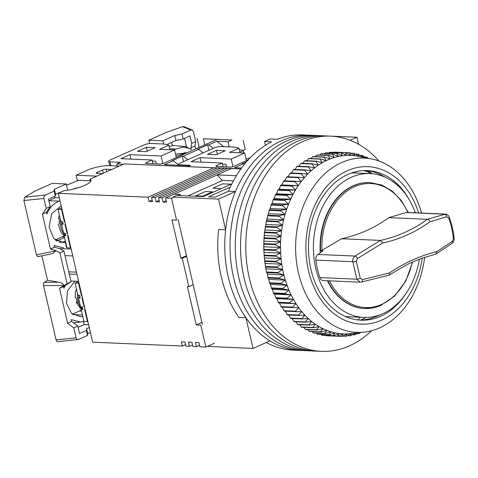 <?xml version="1.0" encoding="UTF-8"?>
<svg xmlns="http://www.w3.org/2000/svg" width="478" height="478" viewBox="0 0 478 478"><rect width="100%" height="100%" fill="white"/><g stroke="black" fill="none" stroke-linecap="round" stroke-linejoin="round"><path stroke-width="0.72" d="M269.945 340.862A107.693 80.161 92.5 0 0 300.327 350.434A107.693 80.161 92.5 0 1 225.329 258.484A107.693 80.161 92.5 0 1 281.411 140.783A107.693 80.161 92.5 0 1 309.619 135.244A107.693 80.161 92.5 0 0 235.469 191.517L218.536 199.087L225.622 229.793A107.693 80.161 92.5 0 0 245.925 317.721L253.011 348.432L269.945 340.862M266.282 342.499A107.693 80.161 92.5 0 0 293.319 350.129L305.585 350.661A107.693 80.161 92.5 0 1 230.587 258.712A107.693 80.161 92.5 0 1 286.669 141.01A107.693 80.161 92.5 0 0 230.587 258.712A107.693 80.161 92.5 0 0 305.585 350.661L310.843 350.888A107.693 80.161 92.5 0 1 235.845 258.939A107.693 80.161 92.5 0 1 291.927 141.237A107.693 80.161 92.5 0 0 235.845 258.939A107.693 80.161 92.5 0 0 310.843 350.888L316.101 351.115A107.693 80.161 92.5 0 1 241.103 259.166A107.693 80.161 92.5 0 1 297.185 141.464A107.693 80.161 92.5 0 0 241.103 259.166A107.693 80.161 92.5 0 0 316.101 351.115L321.359 351.342A107.693 80.161 92.5 0 0 349.567 345.797A107.693 80.161 92.5 0 0 371.561 330.74M419.361 259.207A71.975 53.572 -87.5 0 1 382.759 313.717A71.975 53.572 -87.5 0 1 363.907 317.422A71.975 53.572 -87.5 0 1 313.789 255.975A71.975 53.572 -87.5 0 1 351.27 177.314A71.975 53.572 -87.5 0 1 370.121 173.61L355.53 172.982A71.975 53.572 92.5 0 0 351.461 173.012M370.121 173.61A71.975 53.572 -87.5 0 1 415.376 212.8M381.211 305.269A63.042 46.922 -87.5 0 1 364.702 308.513L364.296 308.495A63.042 46.922 -87.5 0 1 327.418 280.753M320.248 252.79A63.042 46.922 -87.5 0 1 353.224 185.775A63.042 46.922 -87.5 0 1 369.733 182.53L381.599 184.962L392.187 191.045L401.251 200.413L408.254 212.495M358.554 144.26L356.935 137.246L350.141 140.281M311.286 135.316L356.935 137.246M253.011 348.432L207.422 346.371M218.536 199.087L172.964 197.115L173.06 197.522M178.115 219.426L202.367 324.466M245.925 317.721L238.91 317.422A107.693 80.161 92.5 0 1 218.613 229.488L225.622 229.793M231.86 183.857L203.347 196.595L176.705 195.448L172.964 197.115M235.469 191.517L228.454 191.218L215.261 197.109L208.605 196.822L230.265 187.143M345.116 138.566L345.815 138.775M378.893 161.002A107.693 80.161 92.5 0 0 330.651 136.152L302.61 134.939A107.693 80.161 92.5 0 0 277.222 139.295L270.213 138.996A107.693 80.161 -87.5 0 0 264.603 141.5L271.612 141.805A107.693 80.161 92.5 0 0 228.454 191.218M345.265 316.406A71.975 53.572 92.5 0 0 349.322 316.789L363.907 317.422M264.603 141.5L265.469 145.264M359.313 317.225L358.918 319.519A75.781 56.404 -87.5 0 1 357.257 319.86M363.704 170.61A75.781 56.404 -87.5 0 1 371.788 173.717M231.065 184.209L222.646 183.845L212.919 188.189L221.344 188.553M187.914 195.932L222.742 180.367L233.437 180.827M195.717 195.878L202.726 196.183L212.447 191.839L205.438 191.535L195.717 195.878M314.877 135.471A107.693 80.161 92.5 0 0 286.669 141.01A107.693 80.161 92.5 0 1 314.877 135.471M320.135 135.698A107.693 80.161 92.5 0 0 291.927 141.237A107.693 80.161 92.5 0 1 320.135 135.698M325.393 135.925A107.693 80.161 92.5 0 0 297.185 141.464A107.693 80.161 92.5 0 1 325.393 135.925M266.246 269.054A83.531 62.17 -87.5 0 1 266.174 268.738M265.362 264.501A83.531 62.17 -87.5 0 1 265.033 262.476M264.657 259.787A83.531 62.17 -87.5 0 1 264.25 256.041M264.149 254.882A83.531 62.17 -87.5 0 1 265.35 227.253M265.547 226.106A83.531 62.17 -87.5 0 1 266.27 222.473M266.861 219.88A83.531 62.17 -87.5 0 1 267.357 217.908M268.499 213.863A83.531 62.17 -87.5 0 1 268.606 213.511M330.651 136.152A107.693 80.161 92.5 0 0 302.443 141.691A107.693 80.161 92.5 0 0 246.361 259.393A107.693 80.161 92.5 0 0 321.359 351.342M424.649 257.301A87.205 64.906 -87.5 0 1 364.32 332.102A87.205 64.906 -87.5 0 1 296.336 234.477A87.205 64.906 -87.5 0 1 371.794 159.019A87.205 64.906 -87.5 0 1 421.542 213.069M371.794 159.019L358.53 156.354A89.308 66.472 92.5 0 0 356.947 156.061A89.308 66.472 92.5 0 0 354.981 155.774A89.308 66.472 92.5 0 0 350.816 155.422A89.308 66.472 92.5 0 0 346.64 155.428A89.308 66.472 92.5 0 0 342.463 155.78A89.308 66.472 92.5 0 0 338.305 156.485A89.308 66.472 92.5 0 0 334.182 157.537A89.308 66.472 92.5 0 0 330.107 158.935A89.308 66.472 92.5 0 0 326.104 160.668A89.308 66.472 92.5 0 0 322.178 162.735A89.308 66.472 92.5 0 0 318.354 165.125A89.308 66.472 92.5 0 0 314.638 167.832A89.308 66.472 92.5 0 0 311.059 170.837A89.308 66.472 92.5 0 0 307.611 174.135A89.308 66.472 92.5 0 0 304.325 177.708A89.308 66.472 92.5 0 0 301.206 181.55A89.308 66.472 92.5 0 0 298.272 185.643A89.308 66.472 92.5 0 0 295.524 189.963A89.308 66.472 92.5 0 0 292.984 194.504A89.308 66.472 92.5 0 0 290.654 199.236A89.308 66.472 92.5 0 0 288.551 204.154A89.308 66.472 92.5 0 0 286.675 209.227A89.308 66.472 92.5 0 0 285.037 214.443A89.308 66.472 92.5 0 0 283.645 219.778A89.308 66.472 92.5 0 0 282.504 225.21A89.308 66.472 92.5 0 0 281.62 230.719A89.308 66.472 92.5 0 0 281.255 233.634A89.308 66.472 92.5 0 0 280.986 236.281A89.308 66.472 92.5 0 0 280.622 241.88A89.308 66.472 92.5 0 0 280.514 247.49A89.308 66.472 92.5 0 0 280.67 253.083A89.308 66.472 92.5 0 0 281.088 258.652A89.308 66.472 92.5 0 0 281.763 264.161A89.308 66.472 92.5 0 0 282.701 269.592A89.308 66.472 92.5 0 0 283.89 274.922A89.308 66.472 92.5 0 0 285.33 280.138A89.308 66.472 92.5 0 0 287.015 285.211A89.308 66.472 92.5 0 0 288.933 290.122A89.308 66.472 92.5 0 0 291.078 294.854A89.308 66.472 92.5 0 0 293.45 299.395A89.308 66.472 92.5 0 0 296.031 303.715A89.308 66.472 92.5 0 0 298.816 307.802A89.308 66.472 92.5 0 0 301.785 311.638A89.308 66.472 92.5 0 0 304.94 315.211A89.308 66.472 92.5 0 0 308.256 318.503A89.308 66.472 92.5 0 0 311.728 321.509A89.308 66.472 92.5 0 0 315.337 324.209A89.308 66.472 92.5 0 0 319.071 326.594A89.308 66.472 92.5 0 0 322.913 328.655A89.308 66.472 92.5 0 0 326.856 330.388A89.308 66.472 92.5 0 0 330.878 331.78A89.308 66.472 92.5 0 0 334.959 332.831A89.308 66.472 92.5 0 0 339.093 333.53A89.308 66.472 92.5 0 0 343.252 333.883A89.308 66.472 92.5 0 0 347.428 333.877A89.308 66.472 92.5 0 0 350.876 333.614L364.32 332.102M422.223 258.144A78.804 58.651 -87.5 0 1 354.694 323.373A78.804 58.651 -87.5 0 1 306.518 235.684A78.804 58.651 -87.5 0 1 357.257 167.533A78.804 58.651 -87.5 0 1 418.644 212.943M355.226 333.124L350.673 335.658A91.937 68.426 -87.5 0 1 350.237 335.729L351.605 333.525L346.377 336.213A91.937 68.426 -87.5 0 1 345.941 336.249L347.428 333.877L342.075 336.404A91.937 68.426 -87.5 0 1 341.639 336.404L343.252 333.883L337.785 336.237A91.937 68.426 -87.5 0 1 337.349 336.195L339.093 333.53L333.513 335.705A91.937 68.426 -87.5 0 1 333.076 335.628L334.959 332.831L329.276 334.809A91.937 68.426 -87.5 0 1 328.852 334.702L330.878 331.78L325.106 333.56A91.937 68.426 -87.5 0 1 324.682 333.417L326.856 330.388L321.001 331.965A91.937 68.426 -87.5 0 1 320.589 331.78L322.913 328.655L316.992 330.017A91.937 68.426 -87.5 0 1 316.591 329.802L319.071 326.594L313.084 327.735A91.937 68.426 -87.5 0 1 312.696 327.484L315.337 324.209L309.302 325.124A91.937 68.426 -87.5 0 1 308.919 324.843L311.728 321.509L305.651 322.196A91.937 68.426 -87.5 0 1 305.287 321.879L308.256 318.503L302.15 318.957A91.937 68.426 -87.5 0 1 301.803 318.611L304.94 315.211L298.816 315.426A91.937 68.426 -87.5 0 1 298.487 315.056L301.785 311.638L295.655 311.62A91.937 68.426 -87.5 0 1 295.344 311.22L298.816 307.802L292.691 307.545A91.937 68.426 -87.5 0 1 292.399 307.115L296.031 303.715L289.919 303.219A91.937 68.426 -87.5 0 1 289.65 302.771L293.45 299.395L287.368 298.666A91.937 68.426 -87.5 0 1 287.117 298.194L291.078 294.854L285.037 293.898A91.937 68.426 -87.5 0 1 284.81 293.402L288.933 290.122L282.934 288.933A91.937 68.426 -87.5 0 1 282.731 288.419L287.015 285.211L281.07 283.795A91.937 68.426 -87.5 0 1 280.897 283.263L285.33 280.138L279.457 278.501A91.937 68.426 -87.5 0 1 279.307 277.957L283.89 274.922L278.1 273.075A91.937 68.426 -87.5 0 1 277.975 272.514L282.701 269.592L276.995 267.531A91.937 68.426 -87.5 0 1 276.899 266.963L281.763 264.161L276.159 261.902A91.937 68.426 -87.5 0 1 276.093 261.323L281.088 258.652L275.591 256.202A91.937 68.426 -87.5 0 1 275.543 255.616L280.67 253.083L275.286 250.454A91.937 68.426 -87.5 0 1 275.268 249.869L280.514 247.49L275.256 244.682A91.937 68.426 -87.5 0 1 275.268 244.097L280.622 241.88L275.489 238.916A91.937 68.426 -87.5 0 1 275.531 238.331L280.986 236.281L275.997 233.168A91.937 68.426 -87.5 0 1 276.063 232.583L281.62 230.719L276.774 227.462A91.937 68.426 -87.5 0 1 276.87 226.889L282.504 225.21L277.814 221.828A91.937 68.426 -87.5 0 1 277.933 221.26L283.645 219.778L279.11 216.277A91.937 68.426 -87.5 0 1 279.26 215.721L285.037 214.443L280.664 210.846A91.937 68.426 -87.5 0 1 280.837 210.296L286.675 209.227L282.468 205.54A91.937 68.426 -87.5 0 1 282.665 205.008L288.551 204.154L284.512 200.39A91.937 68.426 -87.5 0 1 284.733 199.876L290.654 199.236L286.788 195.418A91.937 68.426 -87.5 0 1 287.033 194.922L292.984 194.504L289.292 190.638A91.937 68.426 -87.5 0 1 289.56 190.16L295.524 189.963L292.01 186.067A91.937 68.426 -87.5 0 1 292.297 185.613L298.272 185.643L294.932 181.73A91.937 68.426 -87.5 0 1 295.237 181.305L301.206 181.55L298.045 177.643A91.937 68.426 -87.5 0 1 298.368 177.236L304.325 177.708L301.337 173.813A91.937 68.426 -87.5 0 1 301.684 173.442L307.611 174.135L304.797 170.27A91.937 68.426 -87.5 0 1 305.161 169.923L311.059 170.837L308.412 167.013A91.937 68.426 -87.5 0 1 308.788 166.697L314.638 167.832L312.17 164.062A91.937 68.426 -87.5 0 1 312.558 163.781L318.354 165.125L316.048 161.433A91.937 68.426 -87.5 0 1 316.448 161.182L322.178 162.735L320.033 159.132A91.937 68.426 -87.5 0 1 320.445 158.917L326.104 160.668L324.114 157.166A91.937 68.426 -87.5 0 1 324.532 156.981L330.107 158.935L328.272 155.541A91.937 68.426 -87.5 0 1 328.703 155.398L334.182 157.537L332.497 154.274A91.937 68.426 -87.5 0 1 332.927 154.161L338.305 156.485L336.757 153.36A91.937 68.426 -87.5 0 1 337.193 153.289L342.463 155.78L341.047 152.805A91.937 68.426 -87.5 0 1 341.489 152.769L346.64 155.428L345.349 152.613A91.937 68.426 -87.5 0 1 345.785 152.613L350.816 155.422L349.645 152.781A91.937 68.426 -87.5 0 1 350.081 152.823L354.981 155.774L353.917 153.313A91.937 68.426 -87.5 0 1 354.353 153.39L359.109 156.473L358.147 154.209A91.937 68.426 -87.5 0 1 358.578 154.316L363.196 157.525L362.324 155.458A91.937 68.426 -87.5 0 1 362.748 155.601L365.712 157.8M409.479 200.145A74.861 55.723 92.5 0 0 367.439 170.604A74.861 55.723 92.5 0 0 309.069 236.156A74.861 55.723 92.5 0 0 360.98 320.188A74.861 55.723 92.5 0 0 405.41 294.376M359.229 320.075A74.861 55.723 92.5 0 0 379.478 315.032M385.423 177.332A74.861 55.723 92.5 0 0 369.016 170.987A74.861 55.723 92.5 0 0 365.688 170.562M377.722 315.892A78.804 58.651 92.5 0 0 378.552 315.349M360.639 320.051A78.804 58.651 92.5 0 0 366.16 317.452M298.368 177.236L286.967 176.746A91.937 68.426 92.5 0 0 286.645 177.147L284.733 180.839L283.836 180.809A91.937 68.426 92.5 0 0 283.526 181.24L281.799 184.926L280.897 185.123A91.937 68.426 92.5 0 0 280.61 185.578L279.05 189.252L278.154 189.67A91.937 68.426 92.5 0 0 277.891 190.142L276.511 193.787L275.633 194.432A91.937 68.426 92.5 0 0 275.388 194.922L274.181 198.525L273.332 199.386A91.937 68.426 92.5 0 0 273.111 199.9L272.078 203.443L271.265 204.518A91.937 68.426 92.5 0 0 271.068 205.05L270.201 208.516L269.437 209.806A91.937 68.426 92.5 0 0 269.263 210.35L267.853 215.231A91.937 68.426 92.5 0 0 267.71 215.787L266.533 220.764A91.937 68.426 92.5 0 0 266.413 221.332L265.463 226.393A91.937 68.426 92.5 0 0 265.374 226.972L264.663 232.093A91.937 68.426 92.5 0 0 264.597 232.672L264.131 237.835A91.937 68.426 92.5 0 0 264.089 238.42L263.862 243.607A91.937 68.426 92.5 0 0 263.856 244.192L263.868 249.379A91.937 68.426 92.5 0 0 263.886 249.964L264.143 255.127A91.937 68.426 92.5 0 0 264.191 255.712L264.687 260.833A91.937 68.426 92.5 0 0 264.758 261.412L265.499 266.473A91.937 68.426 92.5 0 0 265.595 267.041L266.575 272.024A91.937 68.426 92.5 0 0 266.7 272.579L267.417 274.211L267.907 277.461A91.937 68.426 92.5 0 0 268.056 278.011L268.857 279.427L269.496 282.773A91.937 68.426 92.5 0 0 269.67 283.305L270.536 284.5L271.331 287.929A91.937 68.426 92.5 0 0 271.534 288.443L272.46 289.411L273.41 292.912A91.937 68.426 92.5 0 0 273.631 293.408L274.605 294.143L275.716 297.698A91.937 68.426 92.5 0 0 275.967 298.176L276.977 298.684L278.25 302.275A91.937 68.426 92.5 0 0 278.519 302.729L279.558 303.004L280.998 306.625A91.937 68.426 92.5 0 0 281.285 307.055L292.691 307.545M301.684 173.442L290.283 172.946A91.937 68.426 92.5 0 0 289.937 173.323L287.852 176.997M305.161 169.923L293.761 169.427A91.937 68.426 92.5 0 0 293.396 169.774L291.138 173.424M308.788 166.697L297.388 166.207A91.937 68.426 92.5 0 0 297.011 166.517L295.01 169.487M312.558 163.781L301.158 163.291A91.937 68.426 92.5 0 0 300.77 163.572L298.786 166.266M316.448 161.182L305.048 160.692A91.937 68.426 92.5 0 0 304.647 160.943L302.717 163.356M320.445 158.917L309.045 158.421A91.937 68.426 92.5 0 0 308.633 158.636L306.786 160.769M324.532 156.981L313.132 156.491A91.937 68.426 92.5 0 0 312.714 156.67L310.987 158.505M328.703 155.398L317.302 154.908A91.937 68.426 92.5 0 0 316.872 155.051L315.301 156.587M332.927 154.161L321.527 153.671A91.937 68.426 92.5 0 0 321.091 153.779L319.716 155.009M337.193 153.289L325.793 152.793A91.937 68.426 92.5 0 0 325.357 152.864L324.233 153.791M341.489 152.769L330.083 152.279A91.937 68.426 92.5 0 0 329.647 152.315L328.828 152.924M345.785 152.613L334.385 152.124A91.937 68.426 92.5 0 0 333.949 152.118L333.507 152.422M360.651 332.515L359.151 333.477A91.937 68.426 -87.5 0 1 358.727 333.62L359.337 332.664M358.201 332.79L354.933 334.743A91.937 68.426 -87.5 0 1 354.503 334.857L355.763 332.819M366.847 158.027L366.429 157.053A91.937 68.426 -87.5 0 1 366.841 157.238L368.18 158.29M384.527 176.938A78.804 58.651 92.5 0 0 383.744 176.322M372.368 173.771A78.804 58.651 92.5 0 0 367.086 170.706M330.232 335.909L341.639 336.404M325.542 335.359L325.948 335.705A91.937 68.426 92.5 0 0 326.378 335.741L337.785 336.237M320.947 334.451L321.676 335.138A91.937 68.426 92.5 0 0 322.106 335.209L333.513 335.705M316.454 333.19L317.452 334.206A91.937 68.426 92.5 0 0 317.876 334.319L329.276 334.809M312.074 331.577L313.281 332.921A91.937 68.426 92.5 0 0 313.699 333.07L325.106 333.56M307.814 329.623L309.188 331.29A91.937 68.426 92.5 0 0 309.601 331.469L321.001 331.965M303.685 327.328L305.185 329.306A91.937 68.426 92.5 0 0 305.591 329.527L316.992 330.017M299.7 324.711L301.295 326.994A91.937 68.426 92.5 0 0 301.684 327.245L313.084 327.735M295.87 321.772L297.519 324.347A91.937 68.426 92.5 0 0 297.896 324.634L309.302 325.124M292.207 318.527L293.886 321.389A91.937 68.426 92.5 0 0 294.251 321.7L305.651 322.196M288.461 314.5L290.403 318.121A91.937 68.426 92.5 0 0 290.749 318.468L302.15 318.957M285.312 310.927L287.087 314.56A91.937 68.426 92.5 0 0 287.415 314.936L298.816 315.426M282.337 307.091L283.944 310.724A91.937 68.426 92.5 0 0 284.255 311.124L295.655 311.62M358.727 333.62L356.947 333.542M354.503 334.857L352.298 334.761M350.237 335.729L347.548 335.616M364.606 156.975L366.429 157.053M345.941 336.249L342.708 336.112M360.083 155.362L362.324 155.458M355.441 154.089L358.147 154.209M337.349 336.195L325.948 335.705M350.673 153.175L353.917 153.313M333.076 335.628L321.676 335.138M345.791 152.613L349.645 152.781M328.852 334.702L317.452 334.206M333.949 152.118L345.349 152.613M324.682 333.417L313.281 332.921M329.647 152.315L341.047 152.805M320.589 331.78L309.188 331.29M325.357 152.864L336.757 153.36M316.591 329.802L305.185 329.306M321.091 153.779L332.497 154.274M312.696 327.484L301.295 326.994M316.872 155.051L328.272 155.541M308.919 324.843L297.519 324.347M312.714 156.67L324.114 157.166M305.287 321.879L293.886 321.389M308.633 158.636L320.033 159.132M301.803 318.611L290.403 318.121M304.647 160.943L316.048 161.433M298.487 315.056L287.087 314.56M300.77 163.572L312.17 164.062M295.344 311.22L283.944 310.724M297.011 166.517L308.412 167.013M292.399 307.115L280.998 306.625M296.031 303.715L279.558 303.004M293.396 169.774L304.797 170.27M289.919 303.219L278.519 302.729M289.65 302.771L278.25 302.275M293.45 299.395L276.977 298.684M289.937 173.323L301.337 173.813M287.368 298.666L275.967 298.176M287.117 298.194L275.716 297.698M291.078 294.854L274.605 294.143M286.645 177.147L298.045 177.643M285.037 293.898L273.631 293.408M284.733 180.839L301.206 181.55M284.81 293.402L273.41 292.912M283.836 180.809L295.237 181.305M288.933 290.122L272.46 289.411M283.526 181.24L294.932 181.73M282.934 288.933L271.534 288.443M281.799 184.926L298.272 185.643M282.731 288.419L271.331 287.929M280.897 185.123L292.297 185.613M287.015 285.211L270.536 284.5M280.61 185.578L292.01 186.067M281.07 283.795L269.67 283.305M279.05 189.252L295.524 189.963M280.897 283.263L269.496 282.773M278.154 189.67L289.56 190.16M285.33 280.138L268.857 279.427M277.891 190.142L289.292 190.638M279.457 278.501L268.056 278.011M276.511 193.787L292.984 194.504M279.307 277.957L267.907 277.461M275.633 194.432L287.033 194.922M283.89 274.922L267.417 274.211M275.388 194.922L286.788 195.418M278.1 273.075L266.7 272.579M274.181 198.525L290.654 199.236M277.975 272.514L266.575 272.024M273.332 199.386L284.733 199.876M282.701 269.592L266.228 268.875M273.111 199.9L284.512 200.39M276.995 267.531L265.595 267.041M272.078 203.443L288.551 204.154M276.899 266.963L265.499 266.473M271.265 204.518L282.665 205.008M281.763 264.161L265.29 263.444M271.068 205.05L282.468 205.54M276.159 261.902L264.758 261.412M270.201 208.516L286.675 209.227M276.093 261.323L264.687 260.833M269.437 209.806L280.837 210.296M281.088 258.652L264.615 257.941M269.263 210.35L280.664 210.846M275.591 256.202L264.191 255.712M268.564 213.732L285.037 214.443M275.543 255.616L264.143 255.127M267.853 215.231L279.26 215.721M280.67 253.083L264.197 252.372M267.71 215.787L279.11 216.277M275.286 250.454L263.886 249.964M267.172 219.067L283.645 219.778M275.268 249.869L263.868 249.379M266.533 220.764L277.933 221.26M280.514 247.49L264.041 246.779M266.413 221.332L277.814 221.828M275.256 244.682L263.856 244.192M266.031 224.499L282.504 225.21M275.268 244.097L263.862 243.607M265.463 226.393L276.87 226.889M280.622 241.88L264.143 241.169M265.374 226.972L276.774 227.462M275.489 238.916L264.089 238.42M265.141 230.008L281.62 230.719M275.531 238.331L264.131 237.835M264.663 232.093L276.063 232.583M280.986 236.281L264.513 235.57M264.597 232.672L275.997 233.168M178.826 165.041L173.191 160.739L164.402 164.665L189.635 165.758L187.836 166.559L190.573 165.34L180.057 164.886A5.252 1.225 167 0 1 178.676 164.396A5.252 1.225 167 0 1 180.29 163.064L213.959 148.019A5.252 1.225 167 0 1 221.2 146.501L234.172 147.063L238.958 148.186L229.607 152.363L244.682 153.014L231.215 159.031L200.019 157.68L191.045 161.695L222.24 163.04L216.63 165.549A2.629 0.609 167 0 0 215.823 166.213A2.629 0.609 167 0 0 216.51 166.458L230.181 167.049A2.629 0.609 167 0 0 233.802 166.29L248.196 159.861M244.234 164.486L243.29 163.769L234.501 167.694L241.533 167.999M243.29 163.769L242.238 163.721L246.427 161.851M216.48 150.331L207.5 154.34L216.265 154.717L225.24 150.707L216.48 150.331L217.376 154.221M222.479 164.074L225.819 164.217L226.435 166.888M222.24 163.04L223.095 166.744M200.019 157.68L201.047 162.126M231.215 159.031L232.965 166.601M244.682 153.014L246.445 160.644M238.958 148.186L240.028 152.811M246.092 159.126L249.994 157.943M319.89 277.604L356.845 279.206L360.269 282.169L323.23 280.574A5.252 3.908 92.5 0 1 319.89 277.604A73.546 54.743 -87.5 0 1 315.844 260.098A5.252 3.908 92.5 0 1 317.918 254.457A394.009 293.265 92.5 0 1 322.937 250.914L320.541 250.807L321.939 250.358A62.074 46.205 -87.5 0 1 354.539 186.737A62.074 46.205 -87.5 0 1 407.859 212.477M342.439 192.688A63.042 46.922 -87.5 0 1 353.224 185.775A63.042 46.922 -87.5 0 1 364.881 182.662M448.639 218.088C451.083 224.505 452.66 231.34 453.371 238.594L452.373 241.318A2.629 1.667 54 0 1 452.039 243.422L452.039 243.422C453.795 241.569 454.482 239.872 454.1 238.325C453.365 230.844 451.734 223.782 449.206 217.131L449.206 217.131A2.629 0.92 159.1 0 1 448.639 218.088L446.703 216.773L429.871 221.828C415.478 232.212 399.745 239.287 382.669 243.045L357.484 258.496L356.343 261.317L360.239 278.196L362.372 279.654L389.57 272.878C405.117 262.524 420.837 255.455 436.743 251.673L452.373 241.318M321.939 250.358L341.573 238.731C358.769 235.056 374.495 228.03 388.757 217.645L406.641 212.423L445.448 214.102M388.757 217.645L427.38 219.312L445.317 214.096C447.528 214.562 448.824 215.572 449.206 217.131M412.347 262.135A62.074 46.205 -87.5 0 1 374.632 306.751A62.074 46.205 -87.5 0 1 329.414 280.837M405.876 212.507L444.528 214.174A2.629 1.846 75.5 0 1 446.703 216.773M429.871 221.828C429.364 220.34 428.539 219.504 427.404 219.312L427.404 219.312C413.117 229.667 397.475 236.694 380.464 240.41L354.981 256.059C353.332 257.355 352.603 259.231 352.806 261.693L315.844 260.098M360.239 278.196A2.629 0.795 -19.2 0 1 356.845 279.206L352.806 261.693A2.629 0.418 172.9 0 0 356.343 261.317M436.743 251.673L436.067 253.997L421.267 258.49L412.335 262.135L405.965 265.188L388.901 275.209L361.237 282.104A2.629 1.583 79.5 0 1 360.998 282.116L361.237 282.104A2.629 1.583 79.5 0 0 362.372 279.654M357.484 258.496A2.629 1.374 -123.9 0 0 354.981 256.059L317.918 254.457M382.669 243.045L380.476 240.41M389.57 272.878L389.14 275.095M380.464 240.41L341.573 238.731M90.432 181.765L89.846 179.226A19.7 4.589 167 0 1 90.928 180.314A19.7 4.589 167 0 1 84.875 185.315A19.7 4.589 167 0 1 64.136 190.716L58.286 193.327L92.654 342.176L182.387 346.048L181.407 341.818L184.914 341.967L185.888 346.203L189.396 346.353L188.416 342.123L191.923 342.272L192.897 346.502L196.404 346.658L199.553 345.247M152.141 200.031L148.999 201.435L152.5 201.585L151.526 197.354L155.027 197.504L220.866 168.089L226.674 168.238L217.359 167.939L151.526 197.354M148.999 201.435L148.019 197.205L58.286 193.327M240.912 168.854L231.382 168.543L165.543 197.958L171.506 198.215L176.561 220.119L172.002 219.922L180.851 258.257L182.255 258.317L188.81 286.692L187.406 286.633L196.255 324.962L200.814 325.16L205.869 347.064L199.912 346.807L198.932 342.577L195.43 342.421L196.404 346.658M165.543 197.958L166.523 202.188L163.016 202.039L162.042 197.808L227.875 168.393L233.688 168.543L230.181 168.387L224.367 168.238L158.535 197.659L162.042 197.808M158.535 197.659L159.515 201.889L156.007 201.74L155.027 197.504M174.147 194.116L180.11 194.373L180.391 195.604M180.11 194.373L177.619 195.484M173.878 197.157L171.506 198.215M180.851 258.257L186.498 255.736M188.81 286.692L193.196 284.733M186.641 256.357L182.255 258.317M196.255 324.962L201.901 322.441M205.869 347.064L214.473 343.222M185.53 344.644L182.387 346.048M219.677 167.999L124.125 163.912L89.846 179.226M148.019 197.205L213.851 167.784L124.125 163.912M102.376 173.628L96.831 173.389A2.629 0.609 167 0 1 96.144 173.144A2.629 0.609 167 0 1 96.95 172.48L102.561 169.971A2.629 0.609 167 0 1 106.182 169.212L111.727 169.451M119.207 166.105L109.109 165.669A15.762 3.669 -13 0 0 87.372 170.234L76.151 175.247L96.765 176.137M76.151 175.247L77.299 180.224L90.205 180.78M70.881 281.004L78.607 281.339M76.486 272.149L68.76 271.815M71.138 248.978L59.678 248.715M62.654 242.232L65.367 241.02M213.851 167.784L219.665 167.933M220.866 168.089L217.359 167.939M227.875 168.393L224.367 168.238M231.382 168.543L240.846 168.949M69.274 274.037L77 274.372M65.02 255.616L72.746 255.951M60.144 248.506L60.252 248.96M166.165 200.635L163.016 202.039M236.371 175.725L217.167 174.894L222.491 180.481M192.538 344.949L189.396 346.353M159.15 200.33L156.007 201.74M78.565 295.35A17.333 12.906 92.5 0 0 78.601 297.752M78.685 298.69A17.333 12.906 92.5 0 0 79.844 303.709M81.308 306.804A17.333 12.906 92.5 0 0 82.569 308.615M76.414 288.873L75.387 292.464L75.154 297.501L76.378 298.368A16.64 12.386 92.5 0 0 77.532 303.345L76.343 302.64L76.85 301.493M65.641 234.68A17.077 12.709 -87.5 0 1 64.56 233.139M61.782 223.991A17.077 12.709 -87.5 0 1 61.752 221.678M59.302 218.87L59.517 218.924A16.64 12.386 92.5 0 0 59.326 224.176L59.326 224.176M74.263 281.154L74.413 281.811L67.583 290.684L66.442 303.207L71.634 313.496L80.639 316.747L82.748 316.305M82.449 315.014L72.967 314.602M55.842 240.428L57.892 240.518L56.745 241.031M59.027 242.083L65.277 242.232L66.436 247.24M64.566 237.536L57.892 240.518M78.099 327.316L84.206 324.592L83.477 321.443M59.332 197.838L54.898 197.647L54.612 196.404M48.852 200.623L55.46 197.671M64.428 236.951L62.242 236.855L55.257 239.98M62.242 236.855A18.385 13.683 92.5 0 0 64.16 235.779M60.013 200.79L59.212 201.142L48.87 200.7M63.568 247.855L54.086 245.483L54.486 247.216L50.459 249.014L42.405 214.12L46.432 212.322L46.832 214.054C49.61 207.488 53.733 203.186 59.212 201.142M46.432 212.322L50.232 206.604L48.511 199.135L55.328 196.088L55.562 194.265L63.747 190.889M90.408 332.461L87.743 333.656L87.51 335.478L78.673 339.422C77.424 339.81 76.558 339.278 76.086 337.832L73.785 327.878L77.818 326.08L79.539 333.542L86.357 330.495L86.596 328.673L89.261 327.484M88.639 324.783L84.206 324.592M77.818 326.08L71.61 321.389L71.21 319.657L80.698 322.023L83.901 321.3M81.553 311.124L79.366 311.029A18.385 13.683 92.5 0 0 81.284 309.959M79.366 311.029L72.381 314.154M55.562 194.265L54.414 189.288L66.281 183.982L52.263 183.379L34.78 191.188L24.731 197.187L23.9 200.515L36.448 254.858L37.398 256.471M78.541 180.278L66.567 185.225M61.16 205.767L51.767 213.678L49.043 226.883L53.871 238.671L63.514 242.573L65.277 242.232M73.289 189.091L74.843 188.398L74.909 188.691M66.281 183.982L67.721 190.214M55.328 196.088L54.181 191.11L54.414 189.288M50.232 206.604L46.205 208.402L43.904 198.448C43.689 196.888 44.167 195.759 45.344 195.054L54.181 191.11M74.843 188.398L78.344 187.717M87.743 333.656L86.596 328.673M87.51 335.478L86.357 330.495M78.673 339.422L57.671 341.686M71.61 321.389L67.583 323.194L59.529 288.294L63.556 286.495L63.956 288.234L65.199 285.545M54.486 247.216L59.977 248.805L63.968 251.058L71.091 281.924L63.556 286.495M41.885 255.832L47.513 280.216L58.752 282.235L44.317 282.289L43.564 283.317L43.534 285.563L56.081 339.9C56.518 341.352 57.175 341.901 58.059 341.555M42.405 214.12L46.205 208.402M50.459 249.014L55.95 250.603L52.956 253.531L38.103 256.614M63.968 251.058L59.935 252.856L55.95 250.603M67.583 323.194L73.785 327.878M58.752 282.235C61.626 282.886 63.377 283.974 63.998 285.486L59.529 288.294M64.046 285.677L67.063 283.723L71.091 281.924M59.935 252.856L67.063 283.723M37.368 256.489L38.365 256.519M44.317 282.289L47.513 280.216M79.013 283.09L75.088 283.125L78.649 281.53M85.09 309.433L84.63 309.409L87.444 321.604L87.862 321.419M87.444 321.604L83.937 321.455L81.123 309.26L82.873 309.332L82.3 306.846L80.549 306.768L78.482 297.812L80.232 297.884L79.659 295.398L77.902 295.32L75.088 283.125M78.595 283.275L81.409 295.47L81.828 295.285M82.694 308.555L81.123 309.26M82.449 297.979L81.983 297.961L84.056 306.924L84.516 306.942M81.409 295.47L81.875 295.494M80.053 297.107L78.482 297.812M84.056 306.924L84.469 306.733M62.003 209.412L58.077 209.448L61.644 207.852M68.085 235.756L67.619 235.732L70.433 247.933L70.852 247.741M70.433 247.933L66.932 247.777L64.112 235.582L65.868 235.66L65.289 233.168L63.538 233.091L61.471 224.134L63.221 224.206L62.648 221.72L60.897 221.643L58.077 209.448M61.584 209.597L64.399 221.792L64.817 221.607M65.683 234.877L64.112 235.582M65.438 224.302L64.972 224.284L67.045 233.246L67.506 233.264M64.399 221.792L64.865 221.816M63.042 223.429L61.471 224.134M67.045 233.246L67.458 233.061M117.2 166.021L116.728 163.984L123.324 164.271M239.86 152.1L243.284 150.576L243.834 152.978M116.728 163.984L120.468 162.311L109.952 161.857A5.252 1.225 167 0 1 108.578 161.367A5.252 1.225 167 0 1 110.191 160.034L143.854 144.995A5.252 1.225 167 0 1 151.102 143.472L164.068 144.033L168.854 145.157L159.509 149.333L174.578 149.984L161.11 156.001L129.914 154.657L120.94 158.666L152.135 160.016L146.525 162.52A2.629 0.609 167 0 0 145.718 163.189A2.629 0.609 167 0 0 146.405 163.434L160.076 164.02A2.629 0.609 167 0 0 163.697 163.261L217.167 139.373L203.359 138.763L231.914 139.994L227.982 141.751L216.767 141.267L208.725 144.864L213.266 148.329M173.191 160.739L172.14 160.692L182.238 156.181L183.289 156.228L187.83 159.694M203.168 152.841L198.627 149.375L183.289 156.228M198.627 149.375L197.575 149.327L207.673 144.816L208.725 144.864M146.376 147.302L137.395 151.311L146.16 151.693L155.141 147.678L146.376 147.302L147.272 151.191M152.374 161.044L155.714 161.194L156.336 163.858M243.284 150.576L239.263 149.506M108.578 161.367L110.042 165.711M223.77 146.609L216.767 141.267M182.238 156.181L183.498 161.63M207.673 144.816L208.934 150.265M227.982 141.751L229.159 146.842M231.914 139.994L203.359 138.763M204.823 144.888L203.413 138.775M152.135 160.016L152.99 163.715M129.914 154.657L130.942 159.096M161.11 156.001L162.861 163.572M174.578 149.984L176.34 157.615M168.854 145.157L169.923 149.787M199.487 147.272L199.135 147.188L197.127 138.489M243.159 140.46L245.226 149.423L242.89 150.468M175.988 156.103L188.822 152.04M184.675 152.488L185.41 153.139M186.253 152.864L176.98 154.018L175.647 154.609M169.242 146.83L172.343 145.479L185.38 146.507L189.473 148.473L182.674 147.069L175.832 149.04L169.69 148.772M171.632 142.402L172.343 145.479M163.643 144.015L162.902 140.813L174.769 135.507L182.016 133.989L190.847 130.04L192.192 130.004L193.435 131.629L195.735 141.584L191.708 143.388L189.981 135.919L183.164 138.967L175.922 140.484L167.79 144.117L167.987 144.953M191.708 143.388L190.901 147.768L191.302 149.506L189.473 148.473M173.783 149.949L175.832 149.04M149.65 143.525L148.879 140.203L166.362 132.394L182.566 126.658L190.847 130.04M174.769 135.507L175.922 140.484M182.016 133.989L183.164 138.967M184.526 138.357L186.54 147.063M190.901 147.768L194.928 145.969L195.627 148.999M192.192 130.004L184.06 126.688L182.566 126.658M162.902 140.813L148.879 140.203M194.928 145.969L195.735 141.584M180.164 165.346L180.057 164.886M216.839 166.475L216.63 165.549M320.541 250.807A63.042 46.922 -87.5 0 1 353.63 185.793A63.042 46.922 -87.5 0 1 370.139 182.548M412.681 261.98L405.768 281.016L394.607 296.145L380.392 305.675L364.702 308.513A63.042 46.922 -87.5 0 1 327.824 280.771M453.371 238.594L454.1 238.325M106.182 169.212L106.755 171.674M103.308 173.209L102.561 169.971M96.95 172.48L97.165 173.4M77.538 293.719A16.963 12.625 92.5 0 0 81.887 308.919M60.527 220.041A16.963 12.625 92.5 0 0 64.877 235.242M60.049 242.37L61.674 242.203M24.731 197.187L45.344 195.054M55.992 250.795L36.448 254.858M23.9 200.515L43.904 198.448M76.086 337.832L56.081 339.9M43.534 285.563L63.998 285.486M110.848 165.746L109.952 161.857M146.74 163.446L146.525 162.52M178.886 165.292L178.676 164.396M436.067 253.997L452.039 243.422M81.146 309.362L76.343 302.64M58.364 218.858L59.403 215.196M58.173 224.11L60.975 232.153L64.136 235.684M73.487 322.805L80.698 322.023"/></g></svg>
